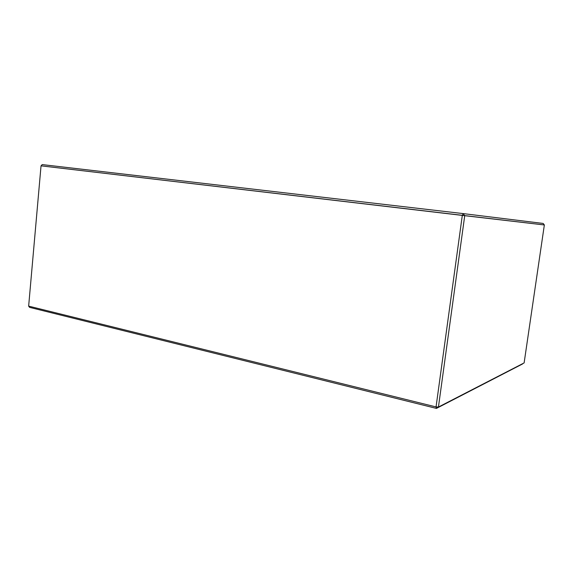 <?xml version="1.0" encoding="UTF-8"?>
<svg xmlns="http://www.w3.org/2000/svg" width="573" height="573" viewBox="0 0 573 573"><rect width="100%" height="100%" fill="white"/><g stroke="black" fill="none" stroke-linecap="round" stroke-linejoin="round"><path stroke-width="0.86" d="M462.304 215.405L436.053 406.93L28.65 306.125L41.034 165.841L544.35 224.96L524.123 362.917L438.438 407.045L464.724 215.684L463.149 213.593L42.216 164.594L463.149 213.593L543.168 223.449L463.149 213.593L462.304 215.405L41.034 165.841L42.216 164.594L41.034 165.841L28.65 306.125L29.595 307.364L436.433 408.406L29.595 307.364L28.65 306.125L436.053 406.93L462.304 215.405L464.724 215.684L463.149 213.593L462.304 215.405M522.59 363.948L436.433 408.406L524.123 362.917L544.35 224.96L464.724 215.684L438.438 407.045L436.053 406.93L436.433 408.406L438.438 407.045L436.433 408.406L436.053 406.93L438.438 407.045L522.59 363.948M543.168 223.449L544.35 224.96L543.168 223.449"/></g></svg>
